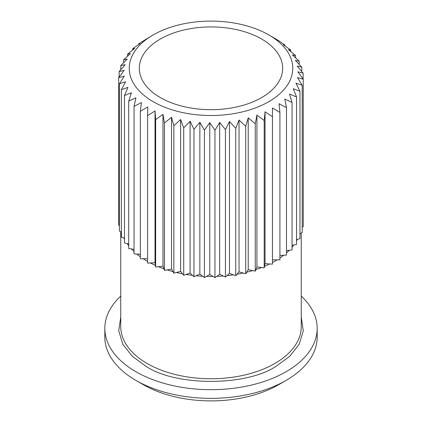 <?xml version="1.0" encoding="UTF-8"?>
<svg xmlns="http://www.w3.org/2000/svg" width="422" height="422" viewBox="0 0 422 422"><rect width="100%" height="100%" fill="white"/><g stroke="black" fill="none" stroke-linecap="round" stroke-linejoin="round"><path stroke-width="0.63" d="M301.25 317.017L303.281 330.806L299.161 344.315L289.661 356.353L276.32 366.101C246.675 386.468 175.32 386.462 145.68 366.101L132.334 356.347L122.834 344.31L118.719 330.801L120.75 317.017M153.186 34.926A81.757 47.201 180 0 1 268.814 34.926L268.814 34.926A81.757 47.201 180 0 1 268.809 101.681A81.757 47.201 180 0 1 153.186 101.681A81.757 47.201 180 0 1 153.186 34.926L138.69 43.788L139.962 43.603L132.619 48.762L134.718 48.467L127.565 54.106L130.467 53.641L123.599 59.745L127.265 59.064L120.776 65.61L125.155 64.661L119.125 71.619L124.163 70.363L118.672 77.701L124.305 76.092L119.426 83.772L125.577 81.773L121.372 89.754L127.966 87.338L124.485 95.567L131.432 92.703L128.726 101.143L135.937 97.809L134.043 106.397L141.423 102.583L140.362 111.271L147.811 106.966L147.6 115.697L155.027 110.902L155.665 119.616L162.971 114.336L164.453 122.981L171.543 117.221L173.843 125.745L180.627 119.526L183.723 127.871L190.106 121.219L193.956 129.332L199.859 122.28L204.412 130.113L209.76 122.686L214.956 130.203L219.672 122.443L225.443 129.591L229.473 121.547L235.745 128.299L239.037 120.012L245.725 126.336L248.231 117.854L255.252 123.73L256.94 115.111L264.204 120.513L265.053 111.809L272.459 116.725L272.459 107.995L279.913 112.421L279.913 259.836L277.096 259.836A90.25 52.106 180 0 1 274.817 261.197A90.25 52.106 180 0 1 272.459 262.516M272.459 107.995L272.459 264.14L269.658 263.956A90.25 52.106 180 0 1 264.525 266.308L264.204 267.928L261.455 267.559A90.25 52.106 180 0 1 255.89 269.558L255.252 271.146L252.599 270.597A90.25 52.106 180 0 1 246.675 272.216L245.725 273.751L243.199 273.034A90.25 52.106 180 0 1 236.99 274.253L235.745 275.714L233.377 274.833A90.25 52.106 180 0 1 226.967 275.64L225.443 277.006L223.264 275.977A90.25 52.106 180 0 1 216.739 276.357L214.956 277.618L212.989 276.447A90.25 52.106 180 0 1 206.432 276.394L204.412 277.528L202.692 276.241A90.25 52.106 180 0 1 196.188 275.756L193.956 276.748L192.501 275.355A90.25 52.106 180 0 1 186.139 274.442L183.723 275.286L182.552 273.804A90.25 52.106 180 0 1 176.407 272.48L173.843 273.161L172.973 271.61A90.25 52.106 180 0 1 167.133 269.89L164.453 270.397L163.894 268.798A90.25 52.106 180 0 1 158.429 266.709L155.665 267.031L155.423 265.412A90.25 52.106 180 0 1 150.406 262.975L147.6 263.112L147.6 115.697M147.6 261.44A90.25 52.106 180 0 1 143.179 258.733L140.362 258.686L140.362 111.271M140.362 256.787A90.25 52.106 180 0 1 136.833 254.044L134.043 253.812L134.043 106.397M134.043 251.575A90.25 52.106 180 0 1 131.453 248.969L128.726 248.558L128.726 101.143M128.726 245.778A90.25 52.106 180 0 1 127.112 243.573L124.485 242.982L124.485 95.567M124.485 239.195A90.25 52.106 180 0 1 123.862 237.929L121.372 237.169L121.372 89.754M279.913 112.421L279.063 103.717L286.469 107.657L284.781 99.038L292.04 102.488L289.534 94.006L296.555 96.986L293.269 88.699L299.958 91.226L295.928 83.181L302.199 85.281L297.478 77.521L303.249 79.225L297.906 71.798L303.101 73.138L297.199 66.08L301.751 67.098L295.368 60.451L299.214 61.19L292.435 54.976L295.532 55.488L288.442 49.733L290.747 50.065L283.436 44.785L284.919 44.99L278.13 40.338L270.676 36.034M268.814 34.926L274.289 38.091L268.814 34.926M301.25 296.096A106.18 61.301 180 0 1 317.18 328.39A106.18 61.301 180 0 1 286.079 371.735A106.18 61.301 180 0 1 170.367 385.022A106.18 61.301 180 0 1 104.82 328.39A106.18 61.301 180 0 1 120.75 296.096M104.82 328.39L104.82 337.057A106.18 61.301 0 0 0 135.921 380.407A106.18 61.301 0 0 0 286.079 380.407L286.079 380.407A106.18 61.301 0 0 0 317.18 337.057L317.18 328.39M135.921 380.407L143.427 384.737A95.562 55.171 0 0 0 278.573 384.743L286.079 380.407L278.573 384.737A95.562 55.171 0 0 0 278.573 384.737L278.573 384.737M261.677 97.561A71.671 41.377 0 0 0 282.671 68.301A71.671 41.377 0 0 0 238.425 30.073A71.671 41.377 0 0 0 160.323 39.046A71.671 41.377 0 0 0 139.329 68.301A71.671 41.377 0 0 0 183.575 106.534A71.671 41.377 0 0 0 261.677 97.561M299.958 91.226L299.958 238.641L297.431 239.358A90.25 52.106 180 0 1 296.555 240.941M296.555 96.986L296.555 244.401L293.902 244.95A90.25 52.106 180 0 1 292.04 247.287M292.04 102.488L292.04 249.903L289.297 250.272A90.25 52.106 180 0 1 286.469 252.931M286.469 107.657L286.469 255.073L283.668 255.257A90.25 52.106 180 0 1 279.913 258M283.668 255.257L279.913 255.505M289.297 250.272L286.469 250.652M293.902 244.95L292.04 245.335M297.431 239.358L296.555 239.606M302.199 85.281L302.199 232.696L299.958 233.524M303.249 79.225L303.249 226.635L302.199 227.136M119.426 225.49L118.672 225.116L118.672 77.701M121.372 231.958L119.426 231.187L119.426 83.772M124.485 238.119L123.862 237.929M128.726 243.937L127.112 243.573M134.043 249.365L131.453 248.969M140.362 254.339L136.833 254.044M147.6 258.807L143.179 258.733M155.423 265.412L155.027 262.742L150.406 262.975M163.894 268.798L162.971 266.176L158.429 266.709M172.973 271.61L171.543 269.067L167.133 269.89M182.552 273.804L180.627 271.372L176.407 272.48M192.501 275.355L190.106 273.06L186.139 274.442M202.692 276.241L199.859 274.121L196.188 275.756M212.989 276.447L209.76 274.527L206.432 276.394M223.264 275.977L219.672 274.284L216.739 276.357M233.377 274.833L229.473 273.387L226.967 275.64M243.199 273.034L239.037 271.852L236.99 274.253M252.599 270.597L248.231 269.695L246.675 272.216M261.455 267.559L256.94 266.952L255.89 269.558M269.658 263.956L265.053 263.65L264.525 266.308M277.096 259.836L272.459 259.836M145.706 39.373L146.133 39.114M265.053 263.65L265.053 111.809M264.204 267.928L264.204 120.513M256.94 266.952L256.94 115.111M255.252 271.146L255.252 123.73M248.231 269.695L248.231 117.854M245.725 273.751L245.725 126.336M239.037 271.852L239.037 120.012M235.745 275.714L235.745 128.299M229.473 273.387L229.473 121.547M225.443 277.006L225.443 129.591M219.672 274.284L219.672 122.443M303.101 73.138L303.101 79.009M214.956 277.618L214.956 130.203M209.76 274.527L209.76 122.686M301.751 67.098L301.751 71.503M204.412 277.528L204.412 130.113M199.859 274.121L199.859 122.28M299.214 61.19L299.214 64.434M193.956 276.748L193.956 129.332M190.106 273.06L190.106 121.219M295.532 55.488L295.532 57.788M183.723 275.286L183.723 127.871M180.627 271.372L180.627 119.526M290.747 50.065L290.747 51.574M173.843 273.161L173.843 125.745M171.543 269.067L171.543 117.221M284.919 44.99L284.919 45.834M164.453 270.397L164.453 122.981M162.971 266.176L162.971 114.336M278.13 40.338L278.13 40.602M155.665 267.031L155.665 119.616M155.027 262.742L155.027 110.902M119.125 77.089L119.125 71.619M120.776 69.693L120.776 65.61M123.599 62.73L123.599 59.745M127.565 56.189L127.565 54.106M132.619 50.097L132.619 48.762M138.69 44.479L138.69 43.788M120.75 231.71L120.75 326.654A90.25 52.106 0 0 0 147.183 363.5A90.25 52.106 0 0 0 274.817 363.5A90.25 52.106 0 0 0 301.25 326.654L301.25 233.044"/></g></svg>
